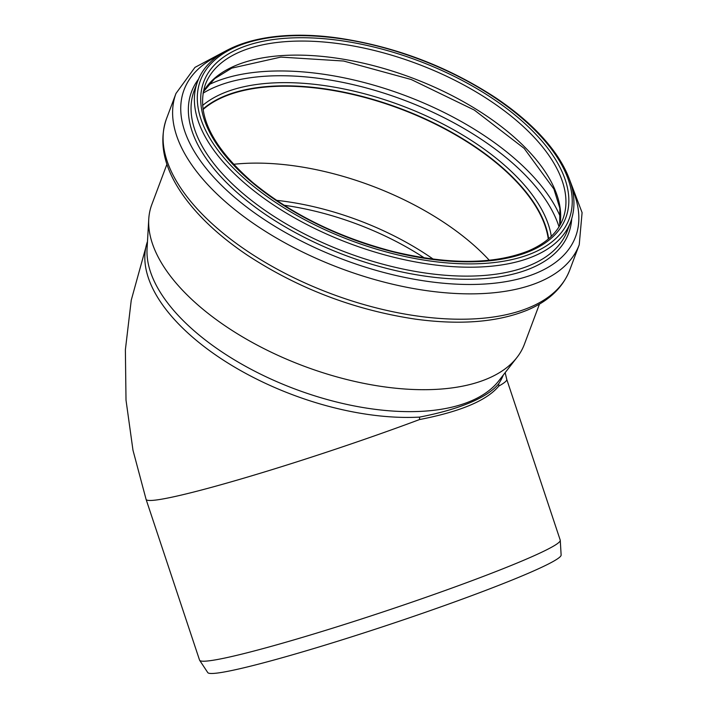 <?xml version="1.0" encoding="UTF-8"?>
<svg xmlns="http://www.w3.org/2000/svg" width="708" height="708" viewBox="0 0 708 708"><rect width="100%" height="100%" fill="white"/><g stroke="black" fill="none" stroke-linecap="round" stroke-linejoin="round"><path stroke-width="1.06" d="M560.267 540.354L561.134 555.054A186.231 11.947 161.6 0 1 388.161 624.96A186.231 11.947 161.6 0 1 207.771 672.6L199.656 660.316A190.054 12.186 -18.4 0 0 473.041 580.286A190.054 12.186 -18.4 0 0 560.267 540.354A190.054 12.186 -18.4 0 0 560.232 540.142L506.76 379.399A190.054 12.186 -18.4 0 1 498.768 386.108C486.927 400.454 460.527 411.596 419.57 419.543L419.561 417.109C439.588 413.215 456.448 408.392 470.139 402.64C483.732 396.869 493.272 390.55 498.759 383.674L498.768 386.108M147.485 241.437L131.254 300.157L125.378 349.77L126.006 400.082L132.98 450.235L146.087 499.379L199.559 660.121A190.054 12.186 -18.4 0 0 199.656 660.316M539.478 304.059L524.371 344.327A198.957 97.863 -159.4 0 1 517.017 357.39L498.839 380.78A190.054 93.483 -159.4 0 1 470.714 401.117A190.054 93.483 -159.4 0 1 266.562 377.028A190.054 93.483 -159.4 0 1 147.06 248.791L148.751 219.214A198.957 97.863 -159.4 0 1 151.813 204.541L166.92 164.274M276.518 200.337A180.788 88.925 -159.4 0 1 433.207 259.128M233.525 164.309A190.647 93.775 -159.4 0 1 489.29 260.27M203.054 109.528A190.647 93.775 -159.4 0 1 400.215 108.855A190.647 93.775 -159.4 0 1 548.275 239.056M202.992 109.147A191.001 93.952 -159.4 0 1 400.277 108.687A191.001 93.952 -159.4 0 1 548.567 238.808M517.017 357.39A198.957 97.863 -159.4 0 1 487.573 378.683A198.957 97.863 -159.4 0 1 273.854 353.46A198.957 97.863 -159.4 0 1 148.751 219.214M498.759 383.674A190.054 93.483 20.6 0 0 503.335 374.983M147.485 241.463A190.054 93.483 20.6 0 0 223.71 360.372A190.054 93.483 20.6 0 0 419.561 417.109M146.087 499.379A190.054 12.186 -18.4 0 0 419.57 419.543M424.304 257.88A180.806 88.934 20.6 0 0 284.041 205.249M202.984 109.05A191.001 93.952 -159.4 0 1 400.339 108.528A191.001 93.952 -159.4 0 1 548.638 238.746M202.577 105.492A193.169 95.014 -159.4 0 1 401.436 105.598A193.169 95.014 -159.4 0 1 551.284 236.33M203.019 93.226A203.78 100.235 -159.4 0 1 403.56 99.952A203.78 100.235 -159.4 0 1 559.019 226.799M208.17 85.04A207.037 101.837 -159.4 0 1 405.206 95.562A207.037 101.837 -159.4 0 1 560.532 217.25M203.276 91.81A191.001 93.952 -159.4 0 1 411.861 77.827A191.001 93.952 -159.4 0 1 559.763 225.569M205.302 84.633A191.001 93.952 -159.4 0 1 417.136 63.773A191.001 93.952 -159.4 0 1 562.957 218.825C557.771 232.543 546.284 243.216 528.495 250.871C493.75 264.633 448.491 264.827 392.736 251.446C337.866 237.091 291.138 214.055 252.561 182.328C211.506 146.255 195.753 113.696 205.302 84.633M530.15 251.119A193.373 95.12 -159.4 0 1 214.285 140.476A193.373 95.12 -159.4 0 1 410.136 57.791A193.373 95.12 -159.4 0 1 530.15 251.119M532.823 252.986A196.939 96.872 -159.4 0 1 211.134 140.299A196.939 96.872 -159.4 0 1 410.605 56.091A196.939 96.872 -159.4 0 1 532.823 252.986M533.885 256.172A199.32 98.04 -159.4 0 1 306.414 224.294A199.32 98.04 -159.4 0 1 197.514 81.712C210.577 45.055 268.058 28.019 338.3 38.064C395.232 46.533 447.677 66.428 495.653 97.748C522.035 115.493 542.222 134.37 556.205 154.388C573.046 178.982 577.896 201.435 570.736 221.754A199.32 98.04 -159.4 0 1 533.885 256.172M570.736 221.754L567.391 230.666A199.32 98.04 -159.4 0 1 530.54 265.084A199.32 98.04 -159.4 0 1 303.068 233.215A199.32 98.04 -159.4 0 1 194.169 90.633L197.514 81.712M571.692 218.976A201.399 99.067 -159.4 0 1 531.381 268.102A201.399 99.067 -159.4 0 1 288.899 229.038A201.399 99.067 -159.4 0 1 198.629 78.995M572.276 188.77A209.09 102.846 -159.4 0 1 536.876 272.899A209.09 102.846 -159.4 0 1 260.571 217.073A209.09 102.846 -159.4 0 1 218.055 55.861M569.002 178.142L582.091 212.63L579.232 244.756A215.347 105.926 -159.4 0 1 539.408 281.943A215.347 105.926 -159.4 0 1 293.643 247.508A215.347 105.926 -159.4 0 1 175.982 93.456L194.966 67.375L227.516 50.011M529.903 307.299A215.347 105.926 -159.4 0 1 284.129 272.863A215.347 105.926 -159.4 0 1 166.469 118.802C158.415 142.361 163.822 167.672 182.691 194.735C197.815 216.214 219.365 236.357 247.322 255.172C298.59 288.722 354.681 310.051 415.614 319.166C460.404 325.211 497.635 322.193 527.318 310.131C548.594 301.174 562.727 287.837 569.719 270.111A215.347 105.926 -159.4 0 1 529.903 307.299M505.158 372.647L506.76 379.399M203.249 91.925L214.639 78.668L231.755 68.136L280.846 57.1L343.619 61.03L411.224 79.517L474.307 110.059L524.168 148.397L553.886 189.001L559.842 208.196L559.701 225.666M175.982 93.456L166.469 118.802M579.232 244.756L569.719 270.111"/></g></svg>
